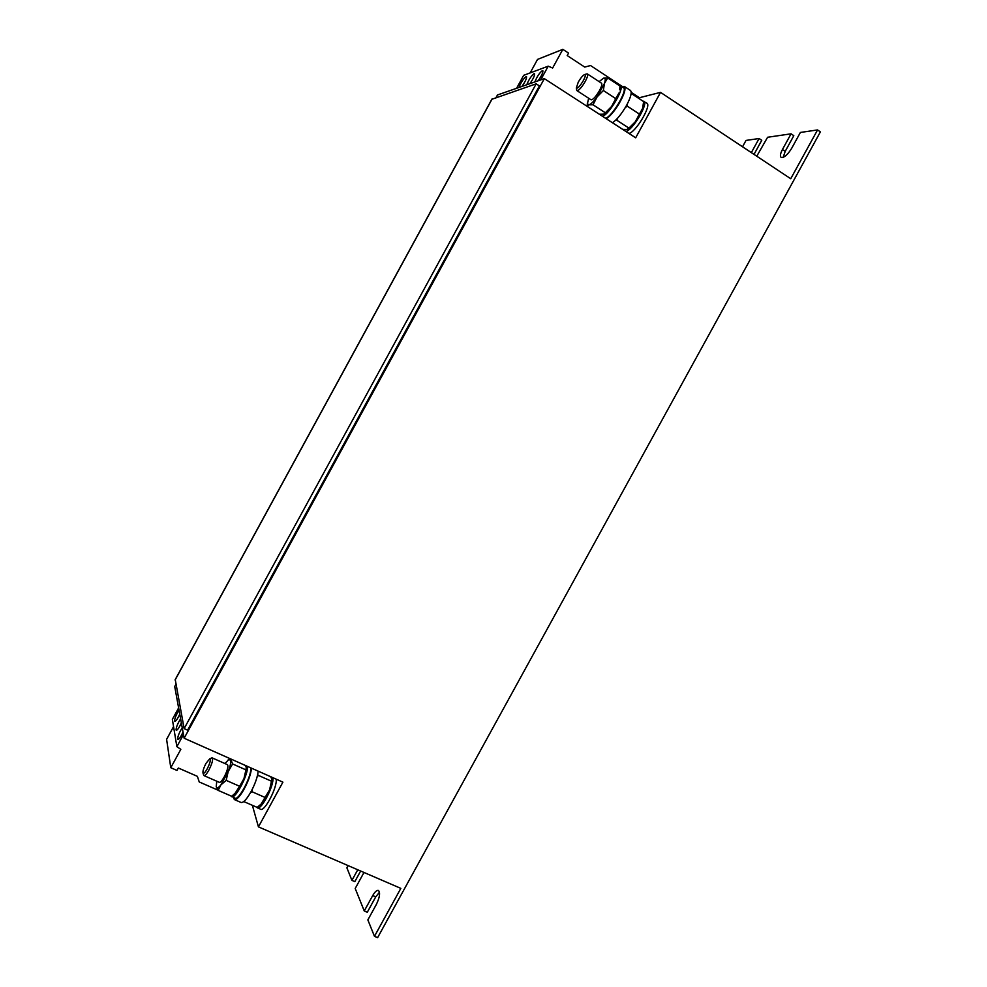 <?xml version="1.0" encoding="UTF-8"?>
<svg xmlns="http://www.w3.org/2000/svg" width="987" height="987" viewBox="0 0 987 987"><rect width="100%" height="100%" fill="white"/><g stroke="black" fill="none" stroke-linecap="round" stroke-linejoin="round"><path stroke-width="1.48" d="M182.25 727.789C179.363 732.317 177.808 736.092 177.611 739.115L177.87 739.547C179.116 739.337 180.831 736.845 183.027 732.058M180.609 718.82C177.783 723.286 176.254 726.975 176.056 729.911L176.291 730.318C177.512 730.096 179.202 727.641 181.361 722.94M179.029 710.184C176.254 714.576 174.761 718.191 174.551 721.028L174.773 721.411C175.957 721.201 177.623 718.77 179.757 714.156M529.871 83.661C533.35 78.701 534.88 75.37 534.498 73.667L534.078 73.667C531.216 75.937 528.785 79.626 526.774 84.746M538.125 80.786C541.666 75.74 543.232 72.347 542.813 70.608L542.369 70.608C539.42 72.939 536.928 76.702 534.905 81.909M521.926 86.437C525.331 81.551 526.848 78.281 526.478 76.604L526.083 76.604C523.307 78.824 520.926 82.452 518.94 87.485M586.512 74.025L587.413 73.951C588.153 74.79 587.45 77.245 585.316 81.316C581.639 87.535 578.851 90.644 576.963 90.644L576.642 89.78M587.413 73.951L601.515 83.204C602.292 84.068 601.614 86.523 599.491 90.582C595.803 96.775 592.99 99.847 591.04 99.798L576.963 90.644M578.234 82.205C580.924 77.591 583.12 75.012 584.835 74.469C585.809 74.778 585.328 76.826 583.366 80.576C579.998 86.19 577.654 88.682 576.334 88.053L578.234 82.205M622.698 129.383L612.495 122.746C617.011 119.637 621.724 113.801 626.622 105.251C630.853 97.182 632.124 92.247 630.434 90.446L624.327 86.424L621.884 86.708M606.339 118.785C610.052 116.306 614.136 111.494 618.615 104.388C624.203 94.752 626.116 88.756 624.327 86.424M211.354 758.102L212.23 757.905C213.241 759.534 212.119 763.617 208.849 770.131C206.69 773.968 205.074 775.794 204.013 775.634L203.581 774.857M212.23 757.905L227.479 764.666C228.565 766.319 227.479 770.403 224.234 776.905C222.075 780.717 220.446 782.531 219.348 782.346L204.013 775.634M206.024 763.333L209.737 758.793C210.971 759.595 210.132 762.963 207.208 768.861C205.197 772.402 203.803 773.845 203.051 773.216C202.582 771.439 203.569 768.145 206.024 763.333M233.314 797.397L234.388 799.569L241.038 802.468C243.37 802.912 246.688 799.334 251.006 791.747C255.226 783.727 257.607 776.868 258.162 771.143M234.388 799.569C236.226 800.062 238.953 797.459 242.58 791.771C247.712 782.975 250.698 775.116 251.525 768.194M628.855 133.381C635.431 132.838 651.889 105.276 646.88 103.166L642.673 100.982M639.416 98.836L639.86 98.021L631.199 92.322M635.677 137.798L660.537 92.371L790.735 178.746L817.557 129.939L820.394 131.876L377.614 937.65L374.468 936.33L400.821 888.374L258.434 826.872L282.911 782.148L184.15 738.227L544.33 78.627L635.677 137.798M639.391 97.725L660.537 92.371M256.521 807.119L260.531 809.278C264.565 812.054 277.557 787.046 276.175 779.162M252.376 805.318L258.434 826.872M184.15 738.227L174.711 686.508L175.896 684.336M496.029 97.614L497.473 94.974L544.33 78.627M175.242 679.562L184.137 728.603L187.604 730.158L539.395 85.906L536.175 83.821L491.822 99.292M742.545 146.767L746.024 140.425L759.102 138.513L751.354 152.615M360.65 871.015L354.839 881.613L351.927 880.367L346.881 867.832L348.103 865.599M363.981 872.459L355.209 888.497L364.252 910.964L367.287 912.259L375.751 896.862L372.716 895.567C374.912 891.754 376.812 890.052 378.416 890.447C380.439 892.63 379.773 897.245 376.429 904.289L367.855 919.909L374.468 936.33M756.77 156.205L767.59 137.267L791.056 133.825L782.444 149.506C780.322 153.577 779.89 156.205 781.136 157.389C784.036 157.932 787.552 154.922 791.66 148.346L800.383 132.455L817.557 129.939M783.184 157.365L785.208 151.356L793.807 135.688L791.056 133.825M375.751 896.862L379.489 892.186M754.019 154.379L761.754 140.29L759.102 138.513M357.75 869.769L351.927 880.367M372.716 895.567L364.252 910.964M184.137 728.603L536.175 83.821M183.483 734.562L176.87 746.665L180.818 749.33L170.788 767.726L176.994 770.44L178.326 768.009L197.375 776.35L199.238 781.963L217.991 790.155M173.564 726.605L166.606 739.349L170.788 767.726M178.622 707.926L172.367 719.375L176.87 746.665M540.716 79.885L548.204 66.178L552.634 68.029L562.837 49.35L568.549 53.101L567.204 55.568L584.723 67.079L590.534 65.537L622.341 86.486M516.596 88.299L523.665 75.333L548.204 66.178M530.167 72.902L537.533 59.405L562.837 49.35M245.381 765.456L246.244 767.355L245.936 769.872L232.599 763.95L228.182 771.6L226.159 780.372L220.94 784.862L218.152 790.377L231.526 796.213L232.438 795.621L236.744 791.784L243.974 778.583L239.594 786.269L226.159 780.372M245.936 769.872L243.974 778.583L246.392 768.367M239.594 786.269L234.733 793.856M216.77 781.223L216.227 786.627L218.152 790.377M228.145 759.928L229.885 758.571M230.526 758.855L232.599 763.95M224.913 763.531L228.836 759.509L230.588 760.348C231.032 762.519 230.23 766.27 228.182 771.6L220.94 784.862C218.448 787.873 216.893 788.527 216.264 786.799L216.227 786.627M270.697 776.72L271.696 778.829L271.474 781.211L258.298 775.363L257.039 777.139M252.388 789.094L252.043 791.734L250.377 792.869M271.474 781.211L269.587 789.884L265.318 797.57L252.043 791.734M265.318 797.57L262.406 803.011L257.151 807.391L243.925 801.629M257.681 774.524L258.298 775.363M260.654 804.812L269.587 789.884L271.832 779.915M231.032 796.003L235.017 798.15C238.78 800.815 251.882 775.671 250.797 767.874M231.686 796.694C235.412 799.347 248.527 774.178 247.478 766.393M257.237 807.835C261.234 810.611 274.238 785.578 272.905 777.694M643.462 102.808L643.487 101.513L631.347 93.531M627.263 104.042L627.201 106.102L625.153 107.817M643.462 102.796L642.549 108.508L639.416 114.097L627.201 106.102M617.554 118.243L616.752 120.204L628.929 128.113L635.246 121.833L642.549 108.508L643.203 105.683M639.416 114.097L635.246 121.833L628.25 128.878M622.711 129.359L626.893 129.445L628.929 128.113M615.777 120.093L616.752 120.204M619.7 89.829L619.972 86.029L607.684 77.948L604.426 83.488L603.365 90.508L597.061 96.948L593.014 104.795L605.339 112.789L611.619 106.436L618.96 93.025L615.74 98.601L603.365 90.508M615.74 98.601L611.619 106.436L604.537 113.752M605.339 112.789L603.637 114.171L599.356 114.233L587.154 106.325L588.955 104.844L593.014 104.795M587.154 106.325L587.388 102.993M599.121 81.637L603.55 78.158L607.684 77.948M603.563 78.158L603.563 78.158C605.438 77.726 605.722 79.503 604.426 83.488L597.061 96.948C593.668 101.538 590.966 104.178 588.955 104.844L587.413 103.758L588.659 98.244M605.426 118.193C611.718 117.453 628.201 89.681 623.476 87.744L619.281 85.585M600.441 114.344L600.503 115.01M602.354 116.207C608.621 115.442 625.104 87.646 620.416 85.733M623.772 129.482L623.858 130.136M625.832 131.419C632.359 130.852 648.829 103.265 643.857 101.167M785.208 151.356L782.444 149.506M175.094 680.031L492.118 98.959M584.835 74.469L587.105 73.865M209.737 758.793L211.909 757.868M175.094 679.833L491.958 99.045M228.836 759.509L229.959 758.596M203.051 773.216L203.778 775.424M587.413 103.758L587.166 106.3M576.334 88.053L576.753 90.385"/></g></svg>
